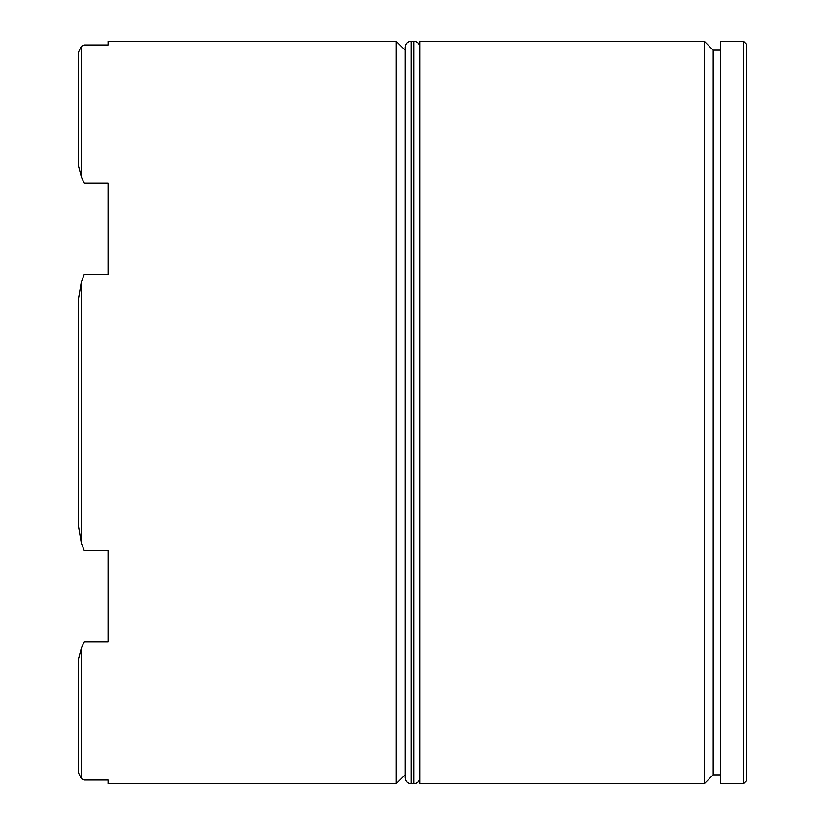<?xml version="1.0" encoding="UTF-8"?>
<svg xmlns="http://www.w3.org/2000/svg" width="825" height="825" viewBox="0 0 825 825"><rect width="100%" height="100%" fill="white"/><g stroke="black" fill="none" stroke-linecap="round" stroke-linejoin="round"><path stroke-width="1.24" d="M720.637 50.16L713.212 50.16L713.212 774.84L704.303 783.75L704.303 41.25L419.925 41.25L419.925 783.75L704.303 783.75M396.165 41.25L405.075 50.16L405.075 774.84L396.165 783.75L396.165 41.25L108.075 41.25L108.075 44.973L84.315 44.973L81.345 46.221L81.345 176.901L84.315 183.294L108.075 183.294L108.075 274.178L84.315 274.178L81.345 281.82L81.345 543.18L84.315 550.822L108.075 550.822L108.075 641.706L84.315 641.706L81.345 648.099L81.345 778.779L84.315 780.027L108.075 780.027L108.075 783.75L396.165 783.75M743.655 41.25L746.625 44.22L746.625 780.78L743.655 783.75L743.655 41.25L720.637 41.25L720.637 783.75L743.655 783.75M81.345 543.18L78.375 525.669L78.375 299.331L81.345 281.82M81.345 176.901L78.375 165.578L78.375 52.408L81.345 46.221M81.345 778.779L78.375 772.592L78.375 659.423L81.345 648.099M405.075 777.81L405.075 47.19C405.457 43.55 407.437 41.57 411.015 41.25L411.015 783.75C407.437 783.43 405.457 781.45 405.075 777.81M411.015 783.75L413.985 783.75L413.985 41.25C417.563 41.57 419.543 43.55 419.925 47.19M713.212 774.84L720.637 774.84M713.212 50.16L704.303 41.25M413.985 783.75C417.563 783.43 419.543 781.45 419.925 777.81M411.015 41.25L413.985 41.25"/></g></svg>
